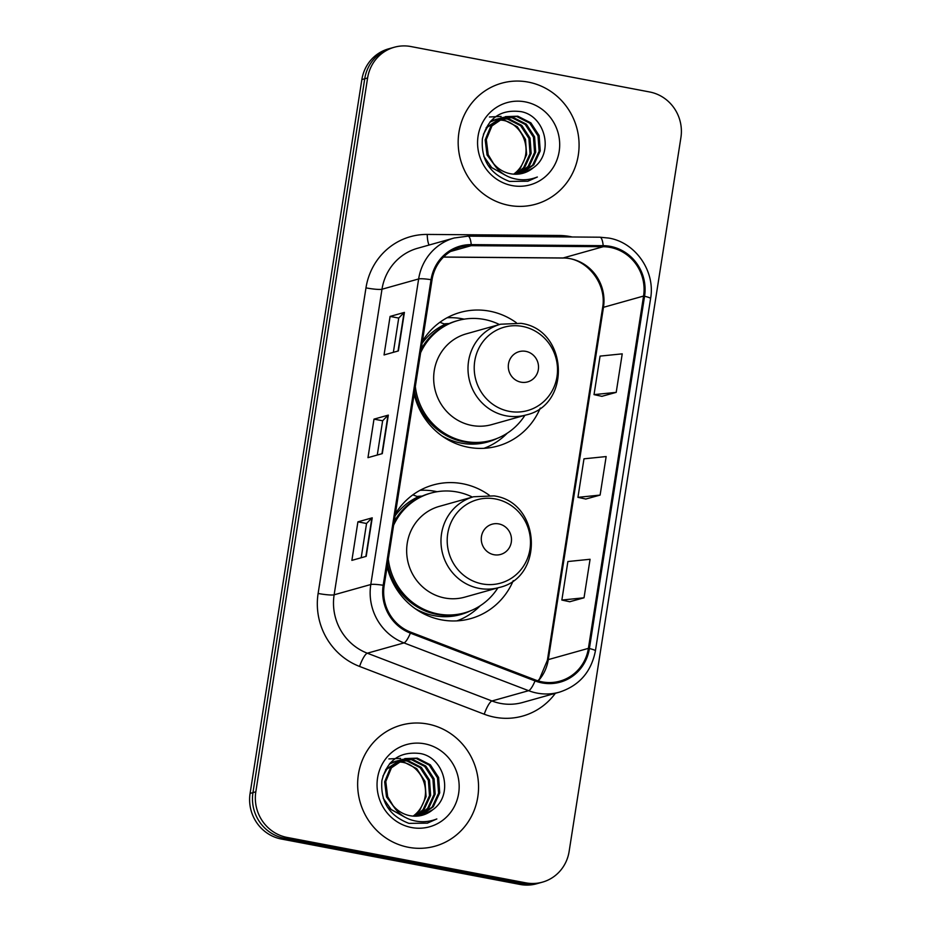 <?xml version="1.0" encoding="UTF-8"?>
<svg xmlns="http://www.w3.org/2000/svg" width="931" height="931" viewBox="0 0 931 931"><rect width="100%" height="100%" fill="white"/><g stroke="black" fill="none" stroke-linecap="round" stroke-linejoin="round"><path stroke-width="1.4" d="M489.299 495.257A69.394 66.543 74.3 0 0 462.649 483.736A69.394 66.543 74.3 0 0 433.241 484.958A69.394 66.543 74.3 0 0 395.396 513.807M387.121 566.642A69.394 66.543 74.3 0 0 441.329 619.825A69.394 66.543 74.3 0 0 470.737 618.591A69.394 66.543 74.3 0 0 513.26 580.63M437.151 491.719A69.394 66.543 74.3 0 0 435.429 491.37A69.394 66.543 74.3 0 0 420.056 490.3M516.321 322.708A69.394 66.543 74.3 0 0 489.671 311.175A69.394 66.543 74.3 0 0 460.263 312.409A69.394 66.543 74.3 0 0 422.418 341.258M414.144 394.081A69.394 66.543 74.3 0 0 468.351 447.264A69.394 66.543 74.3 0 0 497.759 446.042A69.394 66.543 74.3 0 0 540.271 408.069M464.173 319.158A69.394 66.543 74.3 0 0 462.451 318.809A69.394 66.543 74.3 0 0 447.078 317.75M444.087 323.895A63.506 60.887 -105.7 0 1 449.138 323.557M417.065 496.444A63.506 60.887 -105.7 0 1 422.127 496.107M394.29 47.248L388.553 48.854A39.277 37.659 74.3 0 0 361.868 79.577L250.09 793.421A39.277 37.659 74.3 0 0 281.36 839.029L520.068 884.45A39.277 37.659 74.3 0 0 536.71 883.752L539.573 882.949A39.277 37.659 74.3 0 1 522.931 883.647A39.277 37.659 74.3 0 0 539.573 882.949L542.447 882.146A39.277 37.659 74.3 0 0 569.132 851.423L680.91 137.579A39.277 37.659 74.3 0 0 649.64 91.971L410.932 46.55A39.277 37.659 74.3 0 0 394.29 47.248A39.277 37.659 74.3 0 0 367.605 77.971L255.816 791.816A39.277 37.659 74.3 0 0 287.085 837.423L525.794 882.844A39.277 37.659 74.3 0 0 542.447 882.146M391.427 48.051A39.277 37.659 74.3 0 0 364.731 78.774L252.953 792.618A39.277 37.659 74.3 0 0 284.223 838.226L522.931 883.647L284.223 838.226A39.277 37.659 74.3 0 1 252.953 792.618L364.731 78.774A39.277 37.659 74.3 0 1 391.427 48.051M528.273 82.103A62.854 60.259 74.3 0 0 501.646 83.208A62.854 60.259 74.3 0 0 458.285 146.248A62.854 60.259 74.3 0 0 508.978 205.355A62.854 60.259 74.3 0 0 535.604 204.238A62.854 60.259 74.3 0 0 578.966 141.198A62.854 60.259 74.3 0 0 528.273 82.103A62.854 60.259 74.3 0 0 501.646 83.208A62.854 60.259 74.3 0 0 458.285 146.248A62.854 60.259 74.3 0 0 508.978 205.355A62.854 60.259 74.3 0 0 535.604 204.238A62.854 60.259 74.3 0 0 578.966 141.198A62.854 60.259 74.3 0 0 528.273 82.103M427.748 724.039A62.854 60.259 74.3 0 0 401.121 725.156A62.854 60.259 74.3 0 0 357.76 788.196A62.854 60.259 74.3 0 0 408.453 847.291A62.854 60.259 74.3 0 0 435.08 846.174A62.854 60.259 74.3 0 0 478.441 783.146A62.854 60.259 74.3 0 0 427.748 724.039A62.854 60.259 74.3 0 0 401.121 725.156A62.854 60.259 74.3 0 0 357.76 788.196A62.854 60.259 74.3 0 0 408.453 847.291A62.854 60.259 74.3 0 0 435.08 846.174A62.854 60.259 74.3 0 0 478.441 783.146A62.854 60.259 74.3 0 0 427.748 724.039M610.224 247.413A41.895 40.173 -105.7 0 1 643.565 296.058L588.404 648.36A41.895 40.173 -105.7 0 1 559.938 681.131A41.895 40.173 -105.7 0 1 535.372 679.944L410.722 632.161A41.895 40.173 -105.7 0 1 384.177 585.448L432.031 279.87A41.895 40.173 -105.7 0 1 460.496 247.099A41.895 40.173 -105.7 0 1 471.249 245.668L603.207 246.715A41.895 40.173 -105.7 0 1 610.224 247.413M610.375 246.378A42.942 41.173 74.3 0 0 603.195 245.679L471.226 244.62A42.942 41.173 74.3 0 0 431.041 279.684L383.188 585.262A42.942 41.173 74.3 0 0 410.385 633.138L535.046 680.922A42.942 41.173 74.3 0 0 589.393 648.546L644.566 296.256A42.942 41.173 74.3 0 0 610.375 246.378M569.725 601.74L584.028 597.795L590.068 559.275L567.887 561.533L561.859 600.053L569.853 601.763M601.892 396.315L616.206 392.37L622.234 353.85L600.064 356.108L594.025 394.628L602.02 396.35M585.808 499.028L600.111 495.083L606.151 456.562L583.981 458.82L577.942 497.34L585.936 499.063M398.375 350.929L384.049 354.944L390.089 316.424L404.403 312.409L398.375 350.929M366.209 556.342L351.883 560.369L357.911 521.849L372.237 517.834L366.209 556.342M382.292 453.63L367.966 457.656L373.994 419.136L388.32 415.121L382.292 453.63M373.994 419.136L382.641 420.777L387.971 415.284A10.474 1.28 8.9 0 1 388.32 415.121M357.911 521.849L366.558 523.49M361.193 557.75L366.558 523.455L371.888 517.997A10.474 1.28 8.9 0 1 372.237 517.834M390.089 316.424L398.724 318.065L404.054 312.572A10.474 1.28 8.9 0 1 404.403 312.409M600.111 495.083L577.942 497.34M616.206 392.37L594.025 394.628M584.028 597.795L561.859 600.053M377.276 455.038L382.641 420.742M393.359 352.337L398.724 318.041M491.091 120.727L493.686 120.041M494.268 119.936L496.037 119.668M496.63 119.61L498.446 119.505M499.051 119.505L504.183 120.029L517.252 126.697L525.491 139.382L526.609 154.721L520.196 168.616L514.087 174.19M491.393 120.634L493.127 120.25M493.709 120.146L495.49 119.924M496.095 119.878L497.922 119.82M498.539 119.831L503.054 120.343C520.766 123.381 532.032 146.307 522.652 163.437A29.594 28.384 74.3 0 1 513.656 174.167M489.892 122.101L498.236 118.772M498.818 118.656L500.575 118.388M501.181 118.33L508.733 118.749L521.802 125.417L530.042 138.114L531.159 153.44L524.747 167.347L516.507 174.225M490.428 121.461L496.514 119.191M495.944 119.354L497.678 118.97M498.26 118.877L500.04 118.656M500.645 118.609L507.593 119.075L520.662 125.743L528.913 138.428L530.018 153.766L523.606 167.661L515.914 174.237M503.95 174.318L491.766 167.673L483.794 156.35M483.433 134.25L487.425 127.14L502.775 117.492M503.357 117.376L513.284 117.481L526.341 124.149L534.592 136.834L535.709 152.172L529.285 166.067L518.881 174.05M505.324 175.203L488.286 165.66M486.168 127.617L501.053 117.911M500.494 118.074L502.228 117.702M502.81 117.597L512.143 117.795L525.212 124.463L533.451 137.148L534.569 152.486L528.156 166.393L518.288 174.12M533.3 167.778C554.539 153.312 545.368 116.084 521.22 111.673C500.75 108.997 487.809 117.993 482.409 138.649C480.85 159.69 489.869 173.957 509.478 181.429L527.935 181.208L537.35 177.006C528.668 180.428 519.894 180.672 511.026 177.74C503.52 175.086 497.678 170.35 493.511 163.53A29.594 28.384 74.3 0 0 510.502 173.748A29.594 28.384 74.3 0 0 523.047 173.224A29.594 28.384 74.3 0 0 533.3 167.778L522.896 173.271M493.511 163.53L488.181 154.674L486.319 139.557L491.975 125.871L505.603 116.631L517.834 116.2L530.891 122.869L539.142 135.554L540.248 150.892L533.835 164.787L521.197 173.678M496.7 167.999L487.053 155L485.179 139.871L490.835 126.185L505.603 116.631M505.044 116.806L516.693 116.515L529.762 123.183L538.002 135.879L539.119 151.206L532.695 165.113L520.615 173.794M489.415 116.98L501.122 116.433M525.177 101.863A42.698 40.929 74.3 0 0 478.092 136.007A42.698 40.929 74.3 0 0 512.073 185.583A42.698 40.929 74.3 0 0 559.17 151.439A42.698 40.929 74.3 0 0 525.177 101.863M537.35 177.006L527.656 181.277M520.999 382.175A15.711 15.071 74.3 0 0 538.327 369.607A15.711 15.071 74.3 0 0 525.817 351.359A15.711 15.071 74.3 0 0 508.489 363.928A15.711 15.071 74.3 0 0 520.999 382.175M500.599 324.209L466.28 333.845A47.132 45.2 74.3 0 0 433.753 381.116A47.132 45.2 74.3 0 0 471.773 425.444A47.132 45.2 74.3 0 0 491.743 424.606L526.073 414.97C571.971 404.95 567.747 329.423 521.011 323.348L500.599 324.209A47.132 45.2 74.3 0 0 468.084 371.481A47.132 45.2 74.3 0 0 506.092 415.808A47.132 45.2 74.3 0 0 526.073 414.97M415.331 386.551A62.191 59.631 74.3 0 0 465.163 441.41A62.191 59.631 74.3 0 0 491.521 440.305A62.191 59.631 74.3 0 0 524.909 415.296M499.435 324.535A62.191 59.631 74.3 0 0 484.26 319.449A62.191 59.631 74.3 0 0 457.912 320.543A62.191 59.631 74.3 0 0 420.626 352.709M414.574 391.392A62.191 59.631 74.3 0 0 463.731 441.818A62.191 59.631 74.3 0 0 490.09 440.712L491.521 440.305M447.392 324.349A62.191 59.631 74.3 0 0 445.449 324.593M457.912 320.543L456.481 320.951A62.191 59.631 74.3 0 0 421.173 349.183M422.092 343.353A62.784 60.189 74.3 0 1 445.123 324.291L439.886 322.289M507.255 433.183A68.091 65.286 -105.7 0 1 484.015 448.311M493.977 554.725A15.711 15.071 74.3 0 0 511.305 542.156A15.711 15.071 74.3 0 0 498.795 523.909A15.711 15.071 74.3 0 0 481.467 536.477A15.711 15.071 74.3 0 0 493.977 554.725M473.576 496.758L439.257 506.394A47.132 45.2 74.3 0 0 406.742 553.677A47.132 45.2 74.3 0 0 444.75 597.993A47.132 45.2 74.3 0 0 464.72 597.155L499.051 587.531C544.949 577.499 540.725 501.984 493.989 495.897L473.576 496.758A47.132 45.2 74.3 0 0 441.061 544.041A47.132 45.2 74.3 0 0 479.069 588.369A47.132 45.2 74.3 0 0 499.051 587.531M388.308 559.112A62.191 59.631 74.3 0 0 438.14 613.971A62.191 59.631 74.3 0 0 464.499 612.866A62.191 59.631 74.3 0 0 497.887 587.857M472.413 497.084A62.191 59.631 74.3 0 0 457.237 491.999A62.191 59.631 74.3 0 0 430.89 493.104A62.191 59.631 74.3 0 0 393.604 525.27M387.552 563.942A62.191 59.631 74.3 0 0 436.709 614.367A62.191 59.631 74.3 0 0 463.068 613.261L464.499 612.866M420.37 496.91A62.191 59.631 74.3 0 0 418.426 497.142M430.89 493.104L429.459 493.5A62.191 59.631 74.3 0 0 394.162 521.744M395.07 515.902A62.784 60.189 74.3 0 1 418.1 496.84L412.864 494.85M480.233 605.744A68.091 65.286 -105.7 0 1 457.005 620.872M390.566 762.664L393.161 761.989M393.743 761.872L395.512 761.616M396.106 761.546L397.921 761.453M398.526 761.453L403.658 761.977L416.727 768.645L424.967 781.33L426.084 796.657L419.672 810.564L413.562 816.138M390.869 762.57L392.603 762.198M393.185 762.093L394.965 761.872M395.57 761.826L397.397 761.767M398.002 761.779L402.529 762.291C420.242 765.329 431.507 788.254 422.127 805.373A29.594 28.384 74.3 0 1 413.131 816.115M389.367 764.048L397.712 760.708M398.293 760.604L400.051 760.336M400.656 760.278L408.209 760.697L421.278 767.365L429.517 780.05L430.634 795.388L424.21 809.283L415.982 816.173M389.903 763.408L395.989 761.127M395.419 761.302L397.153 760.918M397.735 760.813L399.515 760.592M400.109 760.546L407.068 761.011L420.137 767.679L428.376 780.376L429.494 795.702L423.081 809.609L415.377 816.184M403.426 816.266L391.241 809.621L383.269 798.298M382.897 776.198L386.9 769.087L402.25 759.44M402.832 759.324L412.759 759.417L425.816 766.085L434.067 778.782L435.184 794.108L428.76 808.015L418.356 815.998M404.799 817.15L387.762 807.596M385.643 769.565L400.528 759.859M399.969 760.022L401.703 759.638M402.285 759.545L411.618 759.743L424.687 766.411L432.927 779.096L434.044 794.434L427.632 808.329L417.763 816.056M432.775 809.726C454.014 795.249 444.843 758.032 420.696 753.61C400.225 750.945 387.284 759.94 381.885 780.585C380.325 801.638 389.344 815.893 408.953 823.365L427.41 823.144L436.825 818.954C428.144 822.376 419.369 822.62 410.501 819.687C402.995 817.022 397.153 812.286 392.987 805.478A29.594 28.384 74.3 0 0 409.977 815.696A29.594 28.384 74.3 0 0 422.523 815.172A29.594 28.384 74.3 0 0 432.775 809.726L422.371 815.219M392.987 805.478L387.657 796.622L385.783 781.505L391.451 767.807L405.078 758.579L417.297 758.148L430.366 764.817L438.617 777.501L439.723 792.84L433.311 806.735L420.672 815.626M396.175 809.935L386.528 796.948L384.654 781.819L390.31 768.133L405.078 758.579M404.508 758.742L416.169 758.462L429.226 765.131L437.477 777.816L438.594 793.154L432.17 807.061L420.09 815.731M388.879 758.928L400.598 758.381M424.652 743.811A42.698 40.929 74.3 0 0 377.567 777.955A42.698 40.929 74.3 0 0 411.549 827.531A42.698 40.929 74.3 0 0 458.646 793.387A42.698 40.929 74.3 0 0 424.652 743.811M436.825 818.954L427.131 823.225M361.868 79.577L367.605 77.971M520.068 884.45L525.794 882.844M281.36 839.029L287.085 837.423M250.09 793.421L255.816 791.816M643.565 296.058L603.474 307.323A41.895 40.173 74.3 0 0 570.121 258.667A41.895 40.173 74.3 0 0 563.115 257.968L443.563 257.026M555.353 693.304A65.473 62.773 -105.7 0 1 494.885 717.242A65.473 62.773 -105.7 0 1 484.236 714.217L359.587 666.445A65.473 62.773 -105.7 0 1 318.123 593.454L365.976 287.877A65.473 62.773 -105.7 0 1 427.236 234.426L559.205 235.485A65.473 62.773 -105.7 0 1 572.193 236.986M535.046 680.922A13.092 3.026 111 0 1 528.622 690.686L491.964 700.973A52.369 50.216 74.3 0 0 500.471 703.405A52.369 50.216 74.3 0 0 522.663 702.474L559.333 692.187A52.369 50.216 -105.7 0 1 528.622 690.686L403.973 642.914A52.369 50.216 -105.7 0 1 370.794 584.517L418.647 278.951A13.092 1.606 8.9 0 1 431.041 279.684M589.393 648.546A13.092 1.606 8.9 0 1 595.409 650.885L650.583 298.583C655.54 271.375 635.629 242.479 608.827 238.08L599.913 237.207A13.092 3.584 90.5 0 1 603.195 245.679M383.188 585.262A13.092 1.606 -171.1 0 0 370.794 584.517L334.136 594.804A52.369 50.216 74.3 0 0 367.314 653.201L491.964 700.973A13.092 3.026 -69 0 0 484.236 714.217M410.385 633.138A13.092 3.026 111 0 1 403.973 642.914L367.314 653.201A13.092 3.026 -69 0 0 359.587 666.445M467.665 236.195A13.092 3.584 90.5 0 1 467.944 236.148A13.092 3.584 90.5 0 1 471.226 244.62M365.976 287.877A13.092 1.606 8.9 0 0 381.989 289.238L418.647 278.951A52.369 50.216 -105.7 0 1 454.223 237.987L417.565 248.274A52.369 50.216 74.3 0 0 381.989 289.238L334.136 594.804A13.092 1.606 8.9 0 1 318.123 593.454M650.583 298.583A13.092 1.606 -171.1 0 0 644.566 296.256M427.236 234.426A13.092 3.584 -89.5 0 0 429.086 245.039M559.205 235.485A13.092 3.584 -89.5 0 0 559.252 236.881M538.246 680.922A41.895 40.173 74.3 0 0 548.301 659.613L603.474 307.323A23.566 2.886 8.9 0 0 602.566 307.928C607.384 282.838 585.483 257.049 562.603 258.038A23.566 6.447 -89.5 0 0 563.115 257.968L603.207 246.715M588.404 648.36L548.301 659.613A23.566 2.886 8.9 0 0 547.393 660.23L602.566 307.928M471.249 245.668L450.569 251.475M381.954 453.734L387.971 415.284M398.037 351.022L404.054 312.572M365.871 556.435L371.888 517.997M509.21 411.339A43.303 41.523 74.3 0 0 556.982 376.706A43.303 41.523 74.3 0 0 522.512 326.42A43.303 41.523 74.3 0 0 474.752 361.053A43.303 41.523 74.3 0 0 509.21 411.339M441.922 435.894A62.784 60.189 74.3 0 0 460.938 443.075A62.784 60.189 74.3 0 0 497.259 438.361M482.188 583.9A43.303 41.523 74.3 0 0 529.96 549.255A43.303 41.523 74.3 0 0 495.49 498.969A43.303 41.523 74.3 0 0 447.73 533.614A43.303 41.523 74.3 0 0 482.188 583.9M414.9 608.455A62.784 60.189 74.3 0 0 433.927 615.635A62.784 60.189 74.3 0 0 470.236 610.922M599.913 237.207L467.944 236.148L454.223 237.987M559.333 692.187C579.233 685.67 591.266 671.903 595.409 650.885M562.603 258.038L443.482 257.096M537.955 680.829L539.573 678.827L547.393 660.23M491.114 120.704L491.964 120.46M390.589 762.64L391.439 762.408"/></g></svg>
